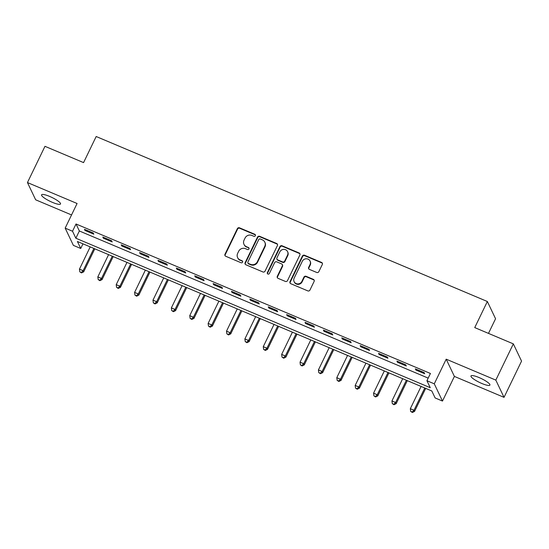 <?xml version="1.0" encoding="UTF-8"?>
<svg xmlns="http://www.w3.org/2000/svg" width="549" height="549" viewBox="0 0 549 549"><rect width="100%" height="100%" fill="white"/><g stroke="black" fill="none" stroke-linecap="round" stroke-linejoin="round"><path stroke-width="0.82" d="M255.367 235.713A1.132 1.071 -25.5 0 0 254.839 234.293L239.501 227.821A1.613 1.53 -25.5 0 0 237.367 228.638L224.987 254.242A1.613 1.53 -25.5 0 0 225.742 256.273L241.08 262.745A1.132 1.071 -25.5 0 0 242.583 261.262A1.132 1.071 -25.5 0 0 242.04 260.754L240.057 259.917A5.161 4.9 -25.5 0 1 237.642 253.412L238.671 251.284A5.161 4.9 -25.5 0 1 245.492 248.676L247.475 249.514A1.132 1.071 -25.5 0 0 248.978 248.031A1.132 1.071 -25.5 0 0 248.436 247.524L246.453 246.686A5.161 4.9 -25.5 0 1 244.037 240.181L245.067 238.053A5.161 4.9 -25.5 0 1 251.888 235.446L253.871 236.283A1.132 1.071 -25.5 0 0 255.367 235.713M255.457 235.047A1.132 1.071 -25.5 0 0 255.059 234.759L239.721 228.288A1.613 1.53 -25.5 0 0 237.587 229.105L225.214 254.709A1.613 1.53 -25.5 0 0 225.104 255.772M242.665 261.509A1.132 1.071 -25.5 0 0 242.267 261.221L240.057 259.917M249.061 248.278A1.132 1.071 -25.5 0 0 248.663 247.99L246.453 246.686M479.023 377.534A10.52 2.134 -154.2 0 0 470.973 375.935A10.52 2.134 -154.2 0 0 481.864 383.497A10.52 2.134 -154.2 0 0 489.914 385.096A10.52 2.134 -154.2 0 0 479.023 377.534M49.623 196.412A10.52 2.134 -154.2 0 0 41.566 194.82A10.52 2.134 -154.2 0 0 52.457 202.382A10.52 2.134 -154.2 0 0 60.514 203.974A10.52 2.134 -154.2 0 0 49.623 196.412M316.711 272.462A1.613 1.53 -25.5 0 0 318.839 271.652L322.318 264.467A1.613 1.53 -25.5 0 0 321.556 262.436L304.523 255.251A1.613 1.53 -25.5 0 0 302.396 256.06L290.016 281.671A1.613 1.53 -25.5 0 0 290.771 283.703L307.804 290.888A1.613 1.53 -25.5 0 0 309.938 290.071L314.131 281.397A1.613 1.53 -25.5 0 0 313.376 279.366L306.088 276.291A1.613 1.53 -25.5 0 0 303.954 277.101L301.875 281.404A4.317 4.097 -25.5 0 1 294.113 281.637A4.317 4.097 -25.5 0 1 294.154 278.151L302.3 261.29A4.317 4.097 -25.5 0 1 310.061 261.063A4.317 4.097 -25.5 0 1 310.027 264.549L308.668 267.356A1.613 1.53 -25.5 0 0 309.423 269.387L316.711 272.462M426.93 380.718L434.28 383.82L442.487 401.058L435.137 397.956L431.809 390.97L77.402 241.485L80.73 248.477L73.381 245.376L65.173 228.13L72.523 231.232L75.851 238.225L430.258 387.704L426.93 380.718L430.43 373.471L76.023 223.985L72.523 231.232M65.173 228.13L77.08 203.494L27.45 182.556L44.97 146.322L83.572 162.607L96.178 136.516L487.347 301.504L474.741 327.595L513.342 343.873L495.822 380.107L446.193 359.176L434.28 383.82M277.423 245.533A1.613 1.53 -25.5 0 0 276.669 243.502L259.636 236.317A1.613 1.53 -25.5 0 0 257.502 237.127L245.122 262.738A1.613 1.53 -25.5 0 0 245.883 264.769L262.916 271.954A1.613 1.53 -25.5 0 0 265.043 271.137L277.423 245.533M282.083 245.78L299.116 252.965A1.613 1.53 -25.5 0 1 299.871 254.997L287.491 280.608A1.613 1.53 -25.5 0 1 285.356 281.417L278.069 278.343A1.613 1.53 -25.5 0 1 277.314 276.312L282.337 265.929A1.613 1.53 -25.5 0 0 281.575 263.897L276.744 261.859A1.613 1.53 -25.5 0 0 274.61 262.669L269.387 273.484A1.132 1.071 -25.5 0 1 267.356 273.546A1.132 1.071 -25.5 0 1 267.363 272.633L279.949 246.597A1.613 1.53 -25.5 0 1 282.083 245.78L282.303 246.247L299.335 253.432L299.116 252.965M513.342 343.873L521.55 361.118L504.03 397.352L495.822 380.107M27.45 182.556L35.658 199.802L71.548 214.94M76.023 223.985L79.358 230.978L428.186 378.11M84.985 230.463L93.81 234.19L93.255 233.023L84.436 229.304L84.985 230.463L85.363 229.695M103.37 238.218L112.195 241.937L111.639 240.778L102.814 237.051L103.37 238.218L103.74 237.442M121.754 245.973L130.573 249.692L130.017 248.525L121.199 244.806L121.754 245.973L122.125 245.197M140.132 253.727L148.957 257.447L148.402 256.28L139.576 252.561L140.132 253.727L140.51 252.952M158.517 261.482L167.342 265.201L166.786 264.035L157.961 260.315L158.517 261.482L158.887 260.706M176.895 269.23L185.72 272.956L185.164 271.789L176.346 268.07L176.895 269.23L177.272 268.461M195.279 276.984L204.104 280.704L203.549 279.544L194.723 275.818L195.279 276.984L195.657 276.209M213.664 284.739L222.482 288.458L221.933 287.292L213.108 283.572L213.664 284.739L214.035 283.963M232.042 292.493L240.867 296.213L240.311 295.046L231.486 291.327L232.042 292.493L232.419 291.718M250.426 300.248L259.252 303.968L258.696 302.801L249.87 299.081L250.426 300.248L250.797 299.473M268.811 307.996L277.629 311.722L277.073 310.556L268.255 306.836L268.811 307.996L269.182 307.227M287.189 315.75L296.014 319.47L295.458 318.31L286.633 314.584L287.189 315.75L287.566 314.975M305.573 323.505L314.392 327.225L313.843 326.058L305.018 322.338L305.573 323.505L305.944 322.73M323.951 331.26L332.776 334.979L332.22 333.813L323.402 330.093L323.951 331.26L324.329 330.484M342.336 339.014L351.161 342.734L350.605 341.567L341.78 337.848L342.336 339.014L342.706 338.239M360.72 346.762L369.539 350.488L368.983 349.322L360.165 345.602L360.72 346.762L361.091 345.994M379.098 354.517L387.923 358.236L387.368 357.076L378.542 353.35L379.098 354.517L379.476 353.741M397.483 362.271L406.308 365.991L405.752 364.824L396.927 361.105L397.483 362.271L397.853 361.496M415.861 370.026L424.686 373.745L424.13 372.579L415.312 368.859L415.861 370.026L416.238 369.251M488.48 333.387L495.562 318.749L487.347 301.504M446.193 359.176L454.4 376.422L504.03 397.352M454.4 376.422L442.487 401.058M82.974 243.838L80.73 248.477M79.358 230.978L75.851 238.225M243.996 244.353L244.216 244.82A5.161 4.9 -25.5 0 0 246.679 247.153M237.6 257.584L237.82 258.051A5.161 4.9 -25.5 0 0 240.284 260.384M277.526 244.47A1.613 1.53 -25.5 0 0 276.888 243.969L259.855 236.784A1.613 1.53 -25.5 0 0 257.728 237.593L245.348 263.204A1.613 1.53 -25.5 0 0 245.245 264.261M260.26 238.98A1.132 1.071 -25.5 0 0 258.771 239.549L247.901 262.024A1.132 1.071 -25.5 0 0 248.429 263.445L250.522 264.33A5.161 4.9 -25.5 0 0 257.344 261.722L264.769 246.364A5.161 4.9 -25.5 0 0 262.353 239.858L260.26 238.98M247.894 262.937L248.114 263.403A1.132 1.071 -25.5 0 0 248.656 263.911L248.429 263.445M264.817 242.191L265.037 242.658A5.161 4.9 -25.5 0 1 264.995 246.824L257.563 262.189A5.161 4.9 -25.5 0 1 250.749 264.796L248.656 263.911M299.974 253.94A1.613 1.53 -25.5 0 0 299.335 253.432M282.351 264.625L282.57 265.092A1.613 1.53 -25.5 0 1 282.557 266.395L277.533 276.778A1.613 1.53 -25.5 0 0 277.43 277.842M282.303 246.247A1.613 1.53 -25.5 0 0 280.168 247.064L267.583 273.1A1.132 1.071 -25.5 0 0 267.493 273.759M287.546 255.155A4.317 4.097 -25.5 0 0 283.723 249.383A4.317 4.097 -25.5 0 0 279.818 251.895L276.95 257.831A1.613 1.53 -25.5 0 0 277.705 259.869L282.543 261.907A1.613 1.53 -25.5 0 0 284.67 261.091L287.546 255.155L287.765 255.621A4.317 4.097 -25.5 0 0 287.8 252.135L287.58 251.668M276.936 259.135L277.156 259.602A1.613 1.53 -25.5 0 0 277.924 260.329L277.705 259.869M287.765 255.621L284.897 261.557A1.613 1.53 -25.5 0 1 282.762 262.374L277.924 260.329M310.061 261.063L310.281 261.53A4.317 4.097 -25.5 0 1 310.247 265.016L308.888 267.823A1.613 1.53 -25.5 0 0 308.785 268.886M294.113 281.637L294.339 282.097A4.317 4.097 -25.5 0 0 302.094 281.87L301.875 281.404M314.234 280.333A1.613 1.53 -25.5 0 0 313.596 279.832L306.308 276.758A1.613 1.53 -25.5 0 0 304.173 277.568L302.094 281.87M322.421 263.403A1.613 1.53 -25.5 0 0 321.783 262.902L304.75 255.717A1.613 1.53 -25.5 0 0 302.616 256.527L290.236 282.138A1.613 1.53 -25.5 0 0 290.133 283.195M90.208 246.885L79.454 269.14L83.125 270.691L83.681 271.858L94.812 248.827M81.279 272.462L79.811 271.837L81.499 272.928L81.279 272.462L83.125 270.691L93.886 248.436M79.811 271.837L79.454 269.14M83.681 271.858L81.499 272.928M108.592 254.64L97.832 276.895L101.51 278.446L102.066 279.613L113.197 256.582M99.664 280.216L98.189 279.592L99.884 280.683L99.664 280.216L101.51 278.446L112.27 256.191M98.189 279.592L97.832 276.895M102.066 279.613L99.884 280.683M126.977 262.395L116.216 284.65L119.895 286.201L120.444 287.36L131.582 264.337M118.042 287.964L116.573 287.347L118.268 288.431L118.042 287.964L119.895 286.201L130.648 263.945M116.573 287.347L116.216 284.65M120.444 287.36L118.268 288.431M145.355 270.149L134.594 292.404L138.273 293.955L138.828 295.115L149.959 272.091M136.427 295.719L134.958 295.101L136.646 296.186L136.427 295.719L138.273 293.955L149.033 271.7M134.958 295.101L134.594 292.404M138.828 295.115L136.646 296.186M163.739 277.897L152.979 300.152L156.657 301.703L157.213 302.87L168.344 279.839M154.811 303.473L153.336 302.856L155.031 303.94L154.811 303.473L156.657 301.703L167.411 279.448M153.336 302.856L152.979 300.152M157.213 302.87L155.031 303.94M182.117 285.652L171.363 307.907L175.035 309.458L175.591 310.624L186.722 287.594M173.189 311.228L171.72 310.604L173.415 311.695L173.189 311.228L175.035 309.458L185.795 287.202M171.72 310.604L171.363 307.907M175.591 310.624L173.415 311.695M200.502 293.406L189.741 315.661L193.42 317.212L193.975 318.379L205.106 295.348M191.574 318.983L190.105 318.358L191.793 319.449L191.574 318.983L193.42 317.212L204.18 294.957M190.105 318.358L189.741 315.661M193.975 318.379L191.793 319.449M218.886 301.161L208.126 323.416L211.804 324.967L212.353 326.133L223.491 303.103M209.951 326.73L208.483 326.113L210.178 327.197L209.951 326.73L211.804 324.967L222.558 302.712M208.483 326.113L208.126 323.416M212.353 326.133L210.178 327.197M237.264 308.915L226.511 331.171L230.182 332.721L230.738 333.881L241.869 310.858M228.336 334.485L226.867 333.867L228.556 334.952L228.336 334.485L230.182 332.721L240.942 310.466M226.867 333.867L226.511 331.171M230.738 333.881L228.556 334.952M255.649 316.663L244.888 338.918L248.567 340.469L249.122 341.636L260.253 318.605M246.721 342.24L245.245 341.622L246.94 342.706L246.721 342.24L248.567 340.469L259.327 318.214M245.245 341.622L244.888 338.918M249.122 341.636L246.94 342.706M274.026 324.418L263.273 346.673L266.944 348.224L267.5 349.39L278.631 326.36M265.098 349.994L263.63 349.37L265.325 350.461L265.098 349.994L266.944 348.224L277.705 325.969M263.63 349.37L263.273 346.673M267.5 349.39L265.325 350.461M292.411 332.172L281.651 354.428L285.329 355.978L285.885 357.145L297.016 334.115M283.483 357.749L282.014 357.125L283.703 358.216L283.483 357.749L285.329 355.978L296.089 333.723M282.014 357.125L281.651 354.428M285.885 357.145L283.703 358.216M310.796 339.927L300.035 362.182L303.714 363.733L304.27 364.9L315.401 341.869M301.868 365.497L300.392 364.879L302.087 365.963L301.868 365.497L303.714 363.733L314.467 341.478M300.392 364.879L300.035 362.182M304.27 364.9L302.087 365.963M329.174 347.682L318.42 369.937L322.091 371.488L322.647 372.647L333.778 349.624M320.245 373.251L318.777 372.634L320.465 373.718L320.245 373.251L322.091 371.488L332.852 349.233M318.777 372.634L318.42 369.937M322.647 372.647L320.465 373.718M347.558 355.429L336.798 377.685L340.476 379.235L341.032 380.402L352.163 357.372M338.63 381.006L337.155 380.388L338.85 381.473L338.63 381.006L340.476 379.235L351.236 356.98M337.155 380.388L336.798 377.685M341.032 380.402L338.85 381.473M365.943 363.184L355.182 385.439L358.861 386.99L359.41 388.157L370.548 365.126M357.008 388.761L355.539 388.136L357.234 389.227L357.008 388.761L358.861 386.99L369.614 364.735M355.539 388.136L355.182 385.439M359.41 388.157L357.234 389.227M384.321 370.939L373.56 393.194L377.238 394.745L377.794 395.911L388.925 372.881M375.392 396.515L373.924 395.891L375.612 396.982L375.392 396.515L377.238 394.745L387.999 372.49M373.924 395.891L373.56 393.194M377.794 395.911L375.612 396.982M402.705 378.693L391.945 400.948L395.623 402.499L396.179 403.666L407.31 380.635M393.777 404.263L392.302 403.645L393.997 404.73L393.777 404.263L395.623 402.499L406.377 380.244M392.302 403.645L391.945 400.948M396.179 403.666L393.997 404.73M421.083 386.448L410.329 408.703L414.001 410.254L414.557 411.414L425.688 388.39M412.155 412.018L410.686 411.4L412.381 412.484L412.155 412.018L414.001 410.254L424.761 387.999M410.686 411.4L410.329 408.703M414.557 411.414L412.381 412.484M255.059 234.759L254.839 234.293M242.267 261.221L242.04 260.754M248.663 247.99L248.436 247.524M225.214 254.709L224.987 254.242M237.587 229.105L237.367 228.638M239.721 228.288L239.501 227.821M245.348 263.204L245.122 262.738M257.728 237.593L257.502 237.127M259.855 236.784L259.636 236.317M276.888 243.969L276.669 243.502M250.749 264.796L250.522 264.33M257.563 262.189L257.344 261.722M264.995 246.824L264.769 246.364M277.533 276.778L277.314 276.312M282.557 266.395L282.337 265.929M267.583 273.1L267.363 272.633M280.168 247.064L279.949 246.597M282.762 262.374L282.543 261.907M284.897 261.557L284.67 261.091M308.888 267.823L308.668 267.356M310.247 265.016L310.027 264.549M304.173 277.568L303.954 277.101M306.308 276.758L306.088 276.291M313.596 279.832L313.376 279.366M290.236 282.138L290.016 281.671M302.616 256.527L302.396 256.06M304.75 255.717L304.523 255.251M321.783 262.902L321.556 262.436"/></g></svg>
